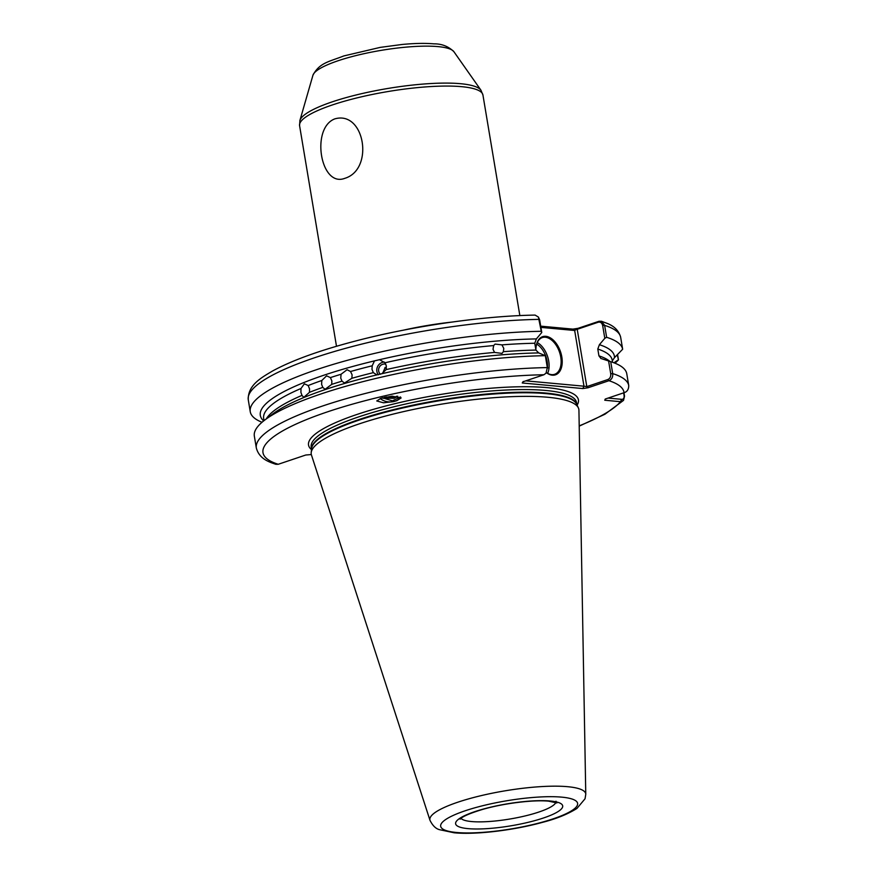<?xml version="1.0" encoding="UTF-8"?>
<svg xmlns="http://www.w3.org/2000/svg" width="877" height="877" viewBox="0 0 877 877"><rect width="100%" height="100%" fill="white"/><g stroke="black" fill="none" stroke-linecap="round" stroke-linejoin="round"><path stroke-width="1.32" d="M334.74 118.899C364.711 110.129 374.556 169.568 344.694 178.371C320.412 187.634 310.622 128.152 334.74 118.899M386.132 369.612A176.705 36.286 -9.5 0 1 494.551 352.422L502.006 353.398L503.354 351.688A176.705 36.286 -9.5 0 1 535.913 350.076L538.719 352.927A179.5 36.867 170.5 0 0 381.857 373.712L386.132 369.612L386.362 366.005L384.981 362.771L379.511 359.691L374.512 360.875A179.5 36.867 170.5 0 0 263.681 420.905M494.551 352.422L493.017 349.287L493.685 345.56A176.705 36.286 170.5 0 0 384.981 362.771M379.511 359.691A179.5 36.867 170.5 0 1 536.373 338.917L534.773 343.247A176.705 36.286 170.5 0 0 501.94 344.88L503.782 348.388L503.354 351.688M266.268 418.91A176.705 36.286 -9.5 0 1 301.995 395.384L303.771 397.369L309.493 392.315A176.705 36.286 -9.5 0 1 322.802 387.382L325.082 389.311L331.714 384.378A176.705 36.286 -9.5 0 1 342.008 381.155L344.497 383.03L351.885 378.283A176.705 36.286 -9.5 0 1 373.339 372.637L376.858 374.896L381.857 373.712M322.802 387.382L321.607 384.378L321.826 380.486A176.705 36.286 170.5 0 0 308.189 385.54L309.537 388.851L309.493 392.315M342.008 381.155L340.747 378.151L341.065 374.26A176.705 36.286 170.5 0 0 330.388 377.603L331.868 380.925L331.714 384.378M374.512 360.875L372.199 365.797A176.705 36.286 170.5 0 0 350.537 371.508L352.105 374.841L351.885 378.283M301.995 395.384L300.921 392.381L300.997 388.489A176.705 36.286 170.5 0 0 263.659 418.493L264.021 420.631M385.222 367.364L382.624 373.416M380.443 374.271A5.81 5.405 112.9 0 1 385.836 364.24M372.199 365.797L371.991 369.403L373.339 372.637M378.327 374.808A7.75 7.213 112.9 0 1 384.389 362.102M396.952 396.185L394.212 397.467L385.869 396.974M384.554 397.248L386.812 398.169L394.135 398.311L397.774 396.272M386.373 368.548A9.68 6.797 4.9 0 1 384.959 367.606M400.592 397.084A12.004 8.43 4.9 0 1 396.864 400.438A12.004 8.43 4.9 0 1 393.872 401.534L383.545 402.806L376.759 400.953L381.035 398.213L392.118 396.174L401.118 397.95L396.842 400.69L393.872 401.534A12.004 8.43 4.9 0 1 380.234 398.498M535.902 350.055A20.138 12.125 -108.6 0 1 536.187 346.108A20.138 12.125 -108.6 0 1 545.812 336.308A20.138 12.125 -108.6 0 1 561.817 356.917A20.138 12.125 -108.6 0 1 552.324 375.181A20.138 12.125 -108.6 0 1 546.393 372.692M546.448 372.626A19.36 11.653 71.4 0 0 551.611 374.632A19.36 11.653 71.4 0 0 554.659 374.293A19.36 11.653 71.4 0 0 560.239 354.637A19.36 11.653 71.4 0 0 545.351 337.25A19.36 11.653 71.4 0 0 542.304 337.59A19.36 11.653 71.4 0 0 536.143 346.393M430.004 820.346L311.456 455.031A135.661 27.856 -9.5 0 1 311.203 452.62A135.661 27.856 -9.5 0 1 359.153 423.909A135.661 27.856 -9.5 0 1 547.741 397.259A135.661 27.856 -9.5 0 1 578.381 407.915A135.661 27.856 -9.5 0 1 578.93 410.272L585.77 794.277A79.007 16.224 -9.5 0 0 567.605 786.691A79.007 16.224 -9.5 0 0 478.831 796.195A79.007 16.224 -9.5 0 0 430.004 820.346C432.624 825.63 435.803 828.743 439.541 829.686L454.143 832.788C475.641 834.915 513.714 830.3 542.435 822.374C556.084 818.899 567.594 814.262 576.934 808.451L585.058 798.761L585.77 794.277M501.94 344.88L495.067 344.08L493.685 345.56M535.913 350.076L534.773 343.247M308.189 385.54L304.363 383.819L300.997 388.489M350.537 371.508L347.073 369.721L341.065 374.26M330.388 377.603L326.606 375.827L321.826 380.486M376.858 374.896A179.5 36.867 170.5 0 0 313.648 393.685A179.5 36.867 170.5 0 0 272.539 414.141L264.744 420.072A188.807 38.774 170.5 0 0 254.341 436.099L256.336 448.026A188.807 38.774 -9.5 0 1 352.576 396.864A188.807 38.774 -9.5 0 1 547.325 367.595L545.341 355.678A188.807 38.774 170.5 0 0 264.744 420.072M623.964 392.732L624.534 396.152L623.525 400.372L620.488 401.688L604.768 400.241L605.251 399.035L624.04 392.71C627.165 391.8 628.732 389.399 628.732 385.529L626.748 373.613A188.807 38.774 170.5 0 0 611.718 362.015A188.807 38.774 170.5 0 0 610.71 361.686L612.705 373.613C612.979 377.154 611.718 379.522 608.945 380.717L587.974 387.777L582.832 388.555L522.253 382.986L522.977 381.791L543.948 374.742L546.031 373.163L547.325 367.595L546.031 373.163M522.253 382.986L522.977 381.791M256.336 448.026C259.329 459.033 269.206 462.026 275.784 464.284L278.228 464.284L305.755 455.02L311.324 454.549M617.572 354.571L618.46 359.844L617.276 354.878M615.007 363.21A188.807 38.774 170.5 0 0 618.46 359.844M613.933 362.793L618.132 359.987M622.659 349.221A188.807 38.774 170.5 0 0 606.632 337.305L604.801 338.314L599.397 344.705A179.5 36.867 170.5 0 1 614.481 357.652L622.659 349.221L620.642 337.185C618.833 330.717 614.262 326.08 606.917 323.295L601.425 321.256L604.637 325.378L606.632 337.305M545.341 355.678L538.719 352.927M536.373 338.917L541.767 332.515L541.252 331.287A188.807 38.774 170.5 0 0 346.492 360.557A188.807 38.774 170.5 0 0 250.252 411.719A188.807 38.774 170.5 0 0 262.015 422.286M541.252 331.287L538.401 317.057L535.113 315.095C482.931 315.917 412.212 326.134 355.448 341.043C319.71 350.394 292.085 360.381 272.561 371.004C261.39 377.647 247.731 385.069 248.268 399.791L250.252 411.719M540.703 326.156L572.878 329.116L578.031 328.327L599.002 321.278L601.425 321.256M611.718 362.015L602.411 358.945A179.5 36.867 170.5 0 0 601.743 358.726L610.71 361.686M612.584 362.3L612.223 360.162A176.705 36.286 170.5 0 0 597.796 349.046L598.936 355.876A176.705 36.286 -9.5 0 1 609.899 361.412M597.796 349.046L599.397 344.705M612.31 360.842L614.481 357.652M598.936 355.876L601.03 358.605M525.805 380.848L583.983 386.198L574.665 330.486L540.912 327.384M604.801 338.314L602.663 325.542C601.94 322.824 600.449 321.727 598.191 322.243L577.219 329.303L586.812 386.614L607.783 379.566C609.964 378.579 610.951 376.65 610.732 373.766L608.594 361.006M538.401 317.057L539.629 319.743L541.767 332.515M545.571 355.207L547.708 367.978M608.079 398.081L621.64 399.331C623.372 399.463 624.205 398.311 624.139 395.878L623.624 392.852M579.204 425.86A182.997 37.579 170.5 0 0 620.488 401.688L621.64 399.331M604.768 400.241L605.382 398.991M624.04 392.71A182.997 37.579 170.5 0 0 608.945 380.717L607.783 379.566M598.191 322.243L599.002 321.278M587.974 387.777L586.812 386.614L583.983 386.198L582.832 388.555M572.878 329.116L574.665 330.486L578.031 328.327M400.361 396.952L392.49 400.877L382.394 397.796M383.096 398.344A9.68 6.797 4.9 0 1 382.35 397.807M547.456 366.52A18.198 10.952 71.4 0 0 545.713 356.062M545.351 355.141A18.198 10.952 71.4 0 0 536.702 344.102M537.294 342.567A19.36 11.653 -108.6 0 1 547.654 373.361M460.984 818.351A48.454 9.954 170.5 0 0 471.53 821.552A48.454 9.954 170.5 0 0 522.517 816.542A48.454 9.954 170.5 0 0 555.832 802.477M468.077 828.633A54.264 11.138 -9.5 0 1 474.786 811.653A54.264 11.138 -9.5 0 1 550.219 800.997A54.264 11.138 -9.5 0 1 543.51 817.978A54.264 11.138 -9.5 0 1 468.077 828.633M437.996 46.613A71.793 14.745 170.5 0 0 361.598 54.231A71.793 14.745 170.5 0 0 312.936 75.269C319.491 62.651 329.072 61.763 343.762 55.953L380.256 47.38L401.896 44.497C414.415 43.291 425.093 43.072 433.929 43.85C441.745 43.751 448.399 46.371 453.891 51.688A71.793 14.745 170.5 0 0 437.996 46.613M561.697 797.138A69.426 14.251 170.5 0 0 465.183 810.776A69.426 14.251 170.5 0 0 456.599 832.492A69.426 14.251 170.5 0 0 553.102 818.855A69.426 14.251 170.5 0 0 561.697 797.138M519.853 315.588L482.931 95.001A92.951 19.086 170.5 0 0 461.62 86.67A92.951 19.086 170.5 0 0 358.474 97.533A92.951 19.086 170.5 0 0 299.583 125.685L299.901 120.511A92.228 18.943 -9.5 0 1 362.398 93.488A92.228 18.943 -9.5 0 1 460.535 83.699A92.228 18.943 -9.5 0 1 480.947 90.21L453.891 51.688M576.88 404.659L576.518 402.51A134.499 27.615 170.5 0 0 545.669 390.451A134.499 27.615 170.5 0 0 358.704 416.882A134.499 27.615 170.5 0 0 311.214 446.908L311.576 449.057M311.51 449.616A136.823 28.097 -9.5 0 1 384.17 406.391A136.823 28.097 -9.5 0 1 547.051 387.623A136.823 28.097 -9.5 0 1 577.11 405.163M578.381 407.915L576.66 404.198A134.576 27.636 170.5 0 0 495.11 393.916A134.576 27.636 170.5 0 0 359.186 420.072A134.576 27.636 170.5 0 0 311.62 448.553L311.203 452.62M311.587 448.947A134.499 27.615 -9.5 0 1 359.142 419.502A134.499 27.615 -9.5 0 1 497.116 393.203A134.499 27.615 -9.5 0 1 576.825 404.56M403.288 330.201A92.951 19.086 -9.5 0 1 451.469 322.133M543.948 374.742A182.997 37.579 170.5 0 0 327.428 411.872A182.997 37.579 170.5 0 0 278.228 464.284M620.664 337.305A188.807 38.774 170.5 0 0 604.637 325.378L602.663 325.542M610.732 373.766L612.705 373.613A188.807 38.774 -9.5 0 1 628.732 385.529M539.629 319.743L539.256 319.371A188.807 38.774 170.5 0 0 344.497 348.629A188.807 38.774 170.5 0 0 248.268 399.791M460.14 819.151C460.337 819.535 459.471 816.454 482.503 809.449C503.442 803.321 533.852 799.605 548.75 801.172L556.884 802.959L555.996 801.216M312.936 75.269L299.901 120.511M299.583 125.685L336.494 346.272M313.648 393.685L310.907 394.727M623.525 400.372L604.933 414.229L579.215 426.134M482.931 95.001L480.947 90.21M523.24 381.473L522.659 382.317"/></g></svg>

